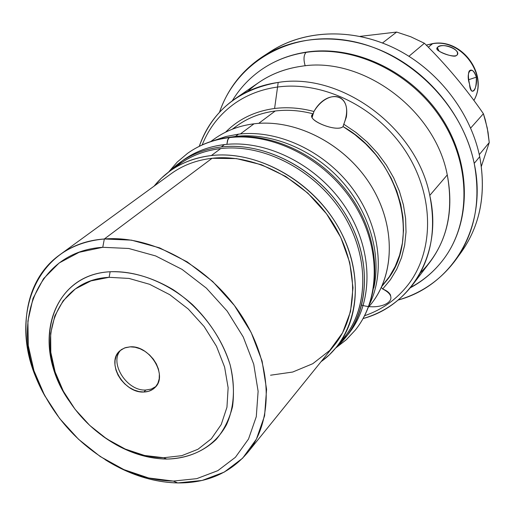 <?xml version="1.0" encoding="UTF-8"?>
<svg xmlns="http://www.w3.org/2000/svg" width="515" height="515" viewBox="0 0 515 515"><rect width="100%" height="100%" fill="white"/><g stroke="black" fill="none" stroke-linecap="round" stroke-linejoin="round"><path stroke-width="0.77" d="M270.53 375.216L292.7 372.036L312.779 363.699L329.729 350.451L342.578 332.806L350.528 311.549L353.007 287.724L349.736 262.566L340.776 237.473L326.555 213.867L307.841 193.125L285.709 176.439L261.44 164.729L236.43 158.601L212.09 158.285L104.326 238.992L102.762 247.297L128.718 248.481L155.652 255.936L182.046 269.377L206.361 288.117L227.167 311.099L243.254 336.977L253.734 364.234L258.118 391.297L256.283 416.674L248.52 439.025L235.419 457.281L217.826 470.659L196.749 478.654L173.31 481.074L148.655 477.965L123.915 469.616L100.18 456.483L78.454 439.198L59.656 418.541L44.593 395.378L33.951 370.691L28.267 345.546L27.9 321.064L33.012 298.397L43.53 278.679L59.122 262.998L79.175 252.286L102.762 247.297C37.659 251.365 9.817 321.148 38.915 383.694C55.768 420.44 82.13 448.153 117.987 466.828C136.385 475.918 154.828 480.662 173.31 481.074L177.707 482.941C206.863 483.192 230.16 473.085 247.599 452.614C274.199 420.156 272.641 362.637 240.692 314.388C208.884 266.101 151.172 234.898 104.326 238.992L212.09 158.285C254.391 153.451 304.912 179.6 331.93 221.63C359.071 263.616 359.052 314.993 334.338 345.237L247.599 452.614M61.613 387.827L60.854 386.604C33.366 334.544 55.807 274.405 110.139 271.746L109.109 277.315C56.824 279.742 35.097 337.576 61.613 387.827C73.877 411.794 91.67 430.501 114.993 443.949C131.113 452.891 147.341 457.487 163.68 457.732L166.673 459.071C149.711 458.807 132.883 454.043 116.178 444.773L102.556 435.993C123.143 450.882 144.515 458.575 166.673 459.071C186.488 458.485 203.013 451.932 216.236 439.43C223.896 430.186 229.33 419.287 232.523 406.721C234.286 393.447 233.501 379.516 230.16 364.929C223.066 342.494 210.487 322.384 192.423 304.577C167.813 282.561 137.164 270.523 110.139 271.746C50.026 274.521 30.913 346.608 68.939 400.651M145.829 390.016C126.703 391.368 108.517 362.187 120.999 349.891C108.517 362.187 126.703 391.368 145.829 390.016L143.801 392.018L148.346 391.368L152.343 389.617L155.588 386.855L157.912 383.212L159.193 378.86L159.36 374.025L158.395 368.946L156.348 363.893L153.316 359.11L149.453 354.854L144.966 351.346L140.08 348.764L135.052 347.239L130.141 346.846L125.589 347.599L121.63 349.447L118.463 352.292L116.236 355.994L115.051 360.358L114.967 365.161L115.984 370.163L118.038 375.126L121.031 379.806L124.817 383.971L129.207 387.428L133.99 389.997L138.941 391.555L143.801 392.018L145.829 390.016L151.281 389.07L155.852 386.54L151.281 389.07L145.829 390.016M262.515 56.727L270.446 51.577C304.108 29.69 352.312 27.598 394.844 48.384C437.306 69.248 470.485 111.781 479.716 156.695C486.45 193.408 480.302 225.242 461.273 252.208L455.73 259.869C474.92 232.683 481.081 200.522 474.212 163.397L479.716 156.695L474.212 163.397C464.807 117.967 431.171 74.887 388.201 53.708C345.159 32.612 296.453 34.66 262.515 56.727C241.934 70.491 227.598 88.992 219.506 112.231C236.237 62.624 289.482 30.417 348.571 40.666C407.603 50.605 462.213 103.818 474.212 163.397C488.085 226.999 452.067 285.683 398.147 300.045C421.759 293.132 440.956 279.742 455.73 259.869M429.768 195.417C416.719 127.533 340.827 71.849 278.197 82.432C262.071 84.698 247.721 90.131 235.143 98.732C218.083 110.719 206.122 126.581 199.266 146.312C212.334 110.686 238.645 89.398 278.197 82.432C340.827 71.849 416.719 127.533 429.768 195.417L447.271 174.92L429.768 195.417C442.984 252.73 411.588 305.633 363.101 318.56C383.147 312.695 399.582 301.545 412.412 285.104C430.83 260.236 436.617 230.34 429.768 195.417M235.143 98.732L259.026 82.349C271.321 73.948 285.304 68.611 300.972 66.332C361.852 55.787 434.982 109.232 447.271 174.92C453.728 208.723 447.96 237.769 429.967 262.071L412.412 285.104M489.25 142.533L487.274 128.068L483.405 113.712C465.85 88.277 446.183 64.8 424.405 43.273L410.764 36.758L396.64 32.059L360.036 36.378L396.64 32.059L382.497 42.99L396.64 32.059L410.764 36.758L424.405 43.273C446.183 64.8 465.85 88.277 483.405 113.712L470.665 128.061L483.405 113.712L485.297 119.834L488.033 132.201L489.25 142.533L481.358 166.397L489.25 142.533L479.272 154.622L489.25 142.533M458.421 255.974C479.613 228.506 486.707 195.41 479.716 156.695C470.317 110.873 435.941 67.613 392.34 47.18C348.674 26.819 299.711 30.494 266.545 54.236M408.955 56.257L424.405 43.273L408.955 56.257M420.343 272.834C445.527 247.689 454.5 215.051 447.271 174.92C434.982 109.232 361.852 55.787 300.972 66.332C279.954 69.486 262.232 77.855 247.792 91.425M169.776 171.173L161.414 178.139L154.114 186.127C168.102 168.804 187.183 158.614 211.356 155.549C195.533 157.397 181.673 162.605 169.776 171.173L179.523 164.124C191.329 155.62 205.067 150.432 220.729 148.571L211.356 155.549C258.723 149.936 315.727 182.973 341.027 232.201C366.609 281.357 356.464 336.752 321.07 361.659L329.42 354.771L336.791 346.769C361.968 315.759 361.897 263.171 334.061 220.227C306.341 177.244 254.61 150.56 211.356 155.549L220.729 148.571C263.558 143.537 314.639 169.789 341.934 212.212C369.352 254.597 369.306 306.605 344.316 337.383L336.791 346.769M210.751 141.535L214.156 139.069C225.634 130.804 238.921 125.718 254.011 123.806L240.376 133.952L254.011 123.806C295.275 118.63 344.039 143.357 369.86 183.784C395.79 224.173 395.353 274.122 371.077 304.043M361.665 305.105C381.048 311.266 403.277 299.427 382.69 288.999L390.434 279.709L396.756 269.203L401.526 257.635L404.642 245.204L406.02 232.111L405.614 218.579L403.4 204.861L399.408 191.2L393.692 177.855L386.353 165.077L377.514 153.103L367.337 142.172L356.019 132.484L343.782 124.218C355.704 93.472 327.321 87.26 313.938 111.498C300.496 107.912 287.376 106.908 274.592 108.485L278.197 82.432L274.592 108.485C254.899 111.189 238.561 119.081 225.589 132.175C238.561 119.081 254.899 111.189 274.592 108.485C287.376 106.908 300.496 107.912 313.938 111.498L313.268 113.873C300.271 110.442 287.589 109.483 275.222 111.002C258.833 113.171 244.715 119.165 232.87 128.982M340.383 341.928C368.206 312.547 370.871 259.547 343.962 215.437C317.208 171.276 264.678 143.37 220.729 148.571C202.801 150.74 187.486 157.159 174.791 167.826M232.265 129.22L236.868 125.866C247.934 117.845 260.719 112.894 275.222 111.002L258.73 123.355L275.222 111.002C287.589 109.483 300.271 110.442 313.268 113.873L313.133 113.976C304.249 119.087 335.96 132.741 342.951 126.696L343.074 126.587C400.915 159.283 421.431 241.316 385.4 282.02L382.085 285.864L389.327 276.709L395.205 266.429L399.589 255.17L402.395 243.106L403.535 230.443L402.981 217.388L400.715 204.178L396.762 191.039L391.181 178.216L384.061 165.933L375.525 154.436L365.727 143.917L354.841 134.582L343.074 126.587L343.782 124.218L356.019 132.484L367.337 142.172L377.514 153.103L386.353 165.077L393.692 177.855L399.408 191.2L403.4 204.861L405.614 218.579L406.02 232.111L404.642 245.204L401.526 257.635L396.756 269.203L390.434 279.709L382.69 288.999L381.37 287.434M211.053 141.432C223.143 131.801 237.467 125.924 254.011 123.806C295.996 118.521 345.674 144.29 371.148 185.831C396.756 227.327 394.651 277.952 368.56 307.03M104.326 238.992C87.074 240.518 72.164 245.835 59.598 254.951C19.757 283.327 15.682 345.662 45.397 396.846L37.762 381.564C7.474 316.487 36.308 243.505 104.326 238.992L131.454 240.145L159.611 247.87L187.215 261.877L212.644 281.447L234.383 305.466L251.172 332.529L262.077 361.028L266.577 389.321L264.588 415.824L256.386 439.16L242.629 458.196L224.205 472.126L202.17 480.444L177.707 482.941C158.427 482.504 139.211 477.547 120.053 468.084L105.176 459.695C128.795 474.508 152.974 482.259 177.707 482.941L173.31 481.074L196.749 478.654L217.826 470.659L235.419 457.281L248.52 439.025L256.283 416.674L258.118 391.297L253.734 364.234L243.254 336.977L227.167 311.099L206.361 288.117L182.046 269.377L155.652 255.936L128.718 248.481L102.762 247.297L104.326 238.992M59.598 254.951L171.186 173.697C182.87 165.225 196.505 160.088 212.09 158.285M390.64 295.333C389.462 292.7 386.81 290.589 382.69 288.999M313.133 113.976L312.122 117.555L313.133 113.976L311.916 115.701C309.386 121.411 337.093 132.252 342.951 126.696L346.363 116.995C350.046 91.033 326.362 90.421 313.938 111.498L313.133 113.976M109.109 277.315L129.027 278.435L149.608 284.299L169.731 294.67L188.258 309.013L204.133 326.536L216.467 346.254L224.598 367.053L228.132 387.763L226.948 407.268L221.218 424.553L211.35 438.767L197.953 449.28L181.782 455.672L163.68 457.732L144.541 455.466L125.261 449.067L106.721 438.889L89.739 425.416L75.055 409.271L63.332 391.168L55.111 371.907L50.805 352.337L50.676 333.366L54.828 315.895L63.152 300.805L75.357 288.915L90.917 280.907L109.109 277.315L110.139 271.746C130.99 271.18 152.002 277.16 173.162 289.681C200.193 307.59 221.405 335.671 230.16 364.929C235.561 386.823 234.196 407.642 226.523 424.669C214.884 446.351 192.655 458.685 166.673 459.071L163.68 457.732L181.782 455.672L197.953 449.28L211.35 438.767L221.218 424.553L226.948 407.268L228.132 387.763L224.598 367.053L216.467 346.254L204.133 326.536L188.258 309.013L169.731 294.67L149.608 284.299L129.027 278.435L109.109 277.315M130.141 346.846L124.508 347.966L119.898 350.792C105.652 362.257 123.877 393.434 143.801 392.018C148.294 391.896 151.996 390.422 154.899 387.595C168.424 375.873 149.814 345.031 130.141 346.846M235.452 136.423L230.353 137.164L235.452 136.423L238.522 134.151L235.452 136.423C270.967 132.265 312.457 149.028 340.73 179.98C368.952 210.983 381.538 253.477 373.793 287.969C381.538 253.477 368.952 210.983 340.73 179.98C312.457 149.028 270.967 132.265 235.452 136.423M214.298 140.415L226.034 136.481L238.522 134.151L226.034 136.481L214.298 140.415M369.139 305.067C385.851 271.708 379.439 223.993 351.603 187.331C323.787 150.67 277.643 129.452 238.522 134.151C277.398 129.49 323.22 150.386 351.088 186.668C378.976 222.95 385.844 270.336 369.738 303.837M347.136 335.529C373.175 305.009 374.109 252.447 346.775 209.36C319.577 166.236 267.832 139.417 224.463 144.586C267.452 139.475 318.701 165.733 346.08 208.272C373.575 250.766 373.51 302.981 348.436 333.945L336.836 346.711C368.186 318.997 374.148 264.607 347.734 218.141C321.527 171.617 266.879 141.483 221.263 146.962C200.522 149.55 183.379 157.609 169.834 171.135L183.166 160.184C195.011 151.674 208.775 146.472 224.463 144.586L221.263 146.962C205.524 148.841 191.715 154.049 179.838 162.586M345.874 337.145C371.019 306.103 371.038 253.689 343.402 211.002C315.882 168.27 264.407 141.863 221.263 146.962L224.463 144.586C208.009 146.575 193.692 152.183 181.518 161.407M473.89 100.419C488.98 75.158 462.142 38.071 432.755 43.563L426.298 45.166L432.388 43.736L428.332 47.213L432.755 43.563L426.253 45.12M473.871 100.393C488.709 75.499 461.53 38.181 432.388 43.736C461.53 38.181 488.709 75.499 473.871 100.393M456.754 55.363C462.721 50.296 441.316 41.689 437.357 47.535L439.153 51.21L437.357 47.535C433.321 50.438 452.202 58.079 456.754 55.363C461.414 49.466 443.003 42.069 437.357 47.535L436.984 49.44C438.51 51.925 452.84 57.558 456 55.839L455.975 55.852M476.356 77.16C472.654 64.317 465.148 71.385 469.538 84.125C470.375 97.541 477.901 89.584 476.356 77.16C474.038 70.761 471.663 68.707 469.229 70.999C468.045 73.516 468.154 77.894 469.538 84.125C470.285 87.904 471.077 90.254 471.92 91.174C474.914 91.786 476.388 87.119 476.356 77.16L468.766 79.677L476.356 77.16M410.61 287.396C423.684 280.463 434.724 271.006 443.737 259.013C471.663 221.753 471.495 163.236 441.452 117.504C411.498 71.707 355.427 44.863 306.882 52.041L306.058 52.369C289.958 54.783 275.531 60.242 262.772 68.752C275.531 60.242 289.958 54.783 306.058 52.369C303.663 55.086 303.374 59.573 305.189 65.83C303.374 59.573 303.663 55.086 306.058 52.369L306.882 52.041C290.544 54.481 275.834 60.055 262.772 68.752C250.187 77.263 240.029 87.93 232.304 100.76M443.737 259.013C471.154 222.544 471.161 164.253 440.84 118.186C410.635 72.081 354.095 45.178 306.058 52.369C354.095 45.178 410.635 72.081 440.84 118.186C471.161 164.253 471.154 222.544 443.737 259.013C434.609 271.154 423.446 280.765 410.249 287.84M230.475 137.144L229.252 137.634C213.422 139.578 199.505 144.831 187.499 153.393C199.505 144.831 213.422 139.578 229.252 137.634L227.559 140.209L226.883 144.342L227.958 139.275L228.963 137.878L230.475 137.144C274.843 131.872 326.298 158.317 353.818 201.101C381.415 243.814 381.602 297.252 355.434 329.954C380.875 298.32 380.907 245.198 352.936 202.054C325.087 158.871 272.976 132.323 229.252 137.634C272.976 132.323 325.087 158.871 352.936 202.054C380.907 245.198 380.875 298.32 355.434 329.954L346.318 339.733L335.838 347.928M336.16 347.541L346.473 339.54L355.434 329.954M364.633 315.714C382.124 309.715 396.582 299.434 408.009 284.872C434.37 250.979 434.544 195.649 405.73 151.416C377.038 107.146 323.163 80.726 277.559 87.035C261.652 89.243 247.522 94.612 235.155 103.142C220.04 113.821 209.045 127.746 202.183 144.915M385.4 282.02L381.821 286.456M38.915 383.694L37.762 381.564M117.987 466.828L120.053 468.084M116.178 444.773L114.993 443.949M230.385 137.157C214.227 139.134 199.936 144.548 187.499 153.393L177.276 162.013L168.566 172.068"/></g></svg>
